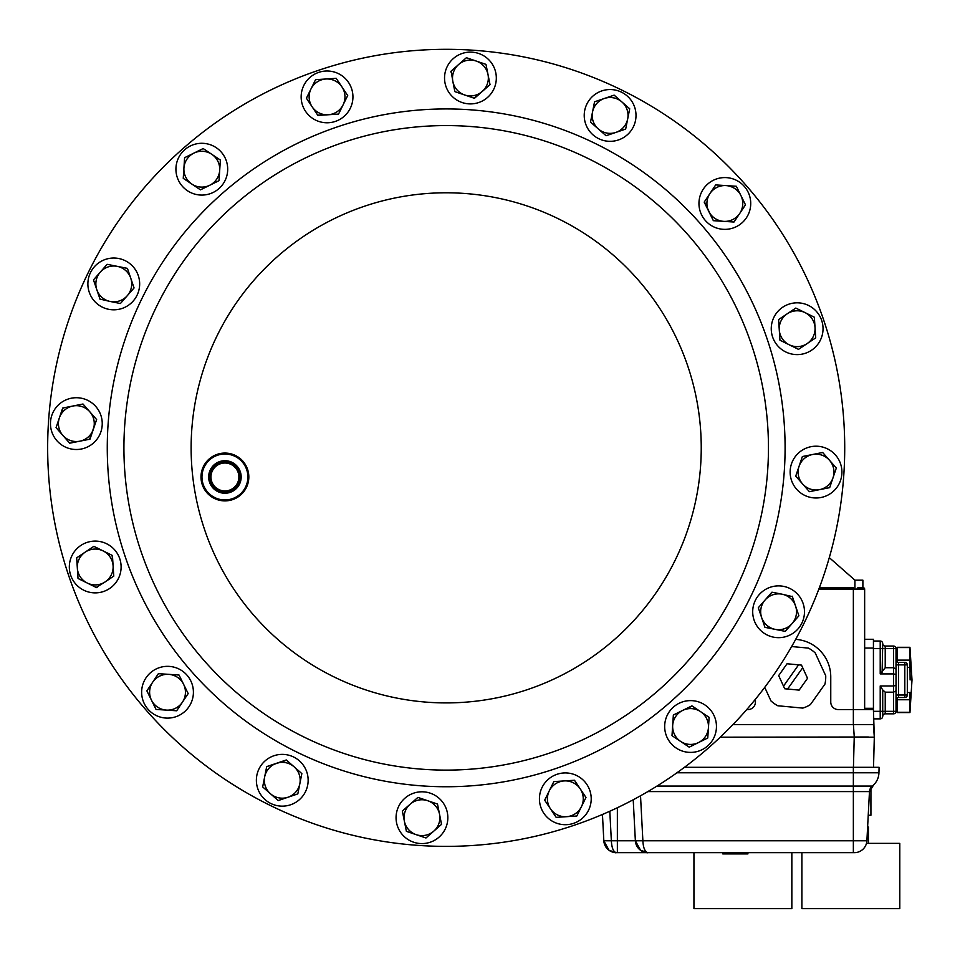 <?xml version="1.0" encoding="UTF-8"?>
<svg xmlns="http://www.w3.org/2000/svg" width="960" height="960" viewBox="0 0 960 960"><rect width="100%" height="100%" fill="white"/><g stroke="black" fill="none" stroke-linecap="round" stroke-linejoin="round"><path stroke-width="1.44" d="M211.692 481.464A13.968 13.968 0 0 0 229.404 490.2A13.968 13.968 0 0 0 238.14 472.488A13.968 13.968 0 0 0 220.428 463.752A13.968 13.968 0 0 0 211.692 481.464M210.072 482.016A15.672 15.672 0 0 0 229.956 491.82A15.672 15.672 0 0 0 239.76 471.936A15.672 15.672 0 0 0 219.876 462.132A15.672 15.672 0 0 0 210.072 482.016M210.768 481.776A14.94 14.94 0 0 0 229.716 491.124A14.94 14.94 0 0 0 239.064 472.176A14.94 14.94 0 0 0 220.116 462.828A14.94 14.94 0 0 0 210.768 481.776M209.52 482.208A16.26 16.26 0 0 0 230.148 492.372A16.26 16.26 0 0 0 240.312 471.756A16.26 16.26 0 0 0 219.696 461.58A16.26 16.26 0 0 0 209.52 482.208M246.66 469.596A22.956 22.956 0 0 0 217.536 455.244A22.956 22.956 0 0 0 203.184 484.356A22.956 22.956 0 0 0 232.296 498.72A22.956 22.956 0 0 0 246.66 469.596M202.272 484.668A23.916 23.916 0 0 1 217.236 454.332A23.916 23.916 0 0 1 247.56 469.296A23.916 23.916 0 0 1 232.608 499.62A23.916 23.916 0 0 1 202.272 484.668M791.652 646.548L808.392 648.096A32.64 32.64 0 0 1 815.232 652.944L825.72 675.756A32.64 32.64 0 0 1 824.94 684.108L810.42 704.592A32.64 32.64 0 0 1 802.8 708.096L777.804 705.768A32.64 32.64 0 0 1 770.964 700.92L764.724 687.336M802.692 667.74L807.528 678.276L799.152 690.108L784.716 688.764L787.608 689.028L802.692 667.74L801.48 665.112L807.528 678.276L799.152 690.108L787.608 689.028M779.88 678.228L778.668 675.588L787.044 663.768L801.48 665.112L798.588 664.836L783.516 686.124L784.716 688.764L778.668 675.588L787.044 663.768L798.588 664.836M910.116 679.944L909.96 660.132L897.288 660.132L897.288 647.304L909.96 647.304L909.96 660.132M909.96 647.304L912 679.944L909.96 712.584L897.288 712.584L897.288 699.756L909.96 699.756L909.96 692.496L907.32 692.496M909.96 699.756L909.96 712.308L897.288 712.308M801.888 852.66L801.888 908.64L899.796 908.64L899.796 843.372L866.484 843.372M693.936 852.66L693.936 908.64L791.844 908.64L791.844 852.66M165.84 718.056A25.884 25.884 0 0 0 193.356 693.912A25.884 25.884 0 0 0 169.224 666.396A25.884 25.884 0 0 0 141.696 690.528A25.884 25.884 0 0 0 165.84 718.056M726.54 177.636A25.884 25.884 0 0 0 699.012 201.78A25.884 25.884 0 0 0 723.144 229.308A25.884 25.884 0 0 0 750.672 205.164A25.884 25.884 0 0 0 726.54 177.636M588.54 810.264A25.884 25.884 0 0 0 576.768 775.596A25.884 25.884 0 0 0 542.1 787.368A25.884 25.884 0 0 0 553.872 822.036A25.884 25.884 0 0 0 588.54 810.264M303.828 85.428A25.884 25.884 0 0 0 315.6 120.108A25.884 25.884 0 0 0 350.268 108.336A25.884 25.884 0 0 0 338.496 73.668A25.884 25.884 0 0 0 303.828 85.428M290.58 804.78A25.884 25.884 0 0 0 306.768 771.936A25.884 25.884 0 0 0 273.936 755.748A25.884 25.884 0 0 0 257.748 788.58A25.884 25.884 0 0 0 290.58 804.78M601.788 90.924A25.884 25.884 0 0 0 585.6 123.756A25.884 25.884 0 0 0 618.432 139.956A25.884 25.884 0 0 0 634.632 107.112A25.884 25.884 0 0 0 601.788 90.924M439.02 837.156A25.884 25.884 0 0 0 441.408 800.616A25.884 25.884 0 0 0 404.88 798.228A25.884 25.884 0 0 0 402.48 834.756A25.884 25.884 0 0 0 439.02 837.156M453.36 58.548A25.884 25.884 0 0 0 450.96 95.076A25.884 25.884 0 0 0 487.5 97.476A25.884 25.884 0 0 0 489.888 60.936A25.884 25.884 0 0 0 453.36 58.548M56.88 440.676A25.884 25.884 0 0 0 93.42 443.076A25.884 25.884 0 0 0 95.808 406.536A25.884 25.884 0 0 0 59.28 404.148A25.884 25.884 0 0 0 56.88 440.676M835.488 455.016A25.884 25.884 0 0 0 798.96 452.628A25.884 25.884 0 0 0 796.56 489.156A25.884 25.884 0 0 0 833.1 491.556A25.884 25.884 0 0 0 835.488 455.016M803.112 603.456A25.884 25.884 0 0 0 770.28 587.256A25.884 25.884 0 0 0 754.08 620.1A25.884 25.884 0 0 0 786.924 636.288A25.884 25.884 0 0 0 803.112 603.456M89.256 292.248A25.884 25.884 0 0 0 122.1 308.436A25.884 25.884 0 0 0 138.288 275.604A25.884 25.884 0 0 0 105.456 259.404A25.884 25.884 0 0 0 89.256 292.248M83.772 590.208A25.884 25.884 0 0 0 118.44 578.436A25.884 25.884 0 0 0 106.668 543.768A25.884 25.884 0 0 0 72 555.54A25.884 25.884 0 0 0 83.772 590.208M808.596 305.496A25.884 25.884 0 0 0 773.928 317.256A25.884 25.884 0 0 0 785.7 351.936A25.884 25.884 0 0 0 820.368 340.164A25.884 25.884 0 0 0 808.596 305.496M716.4 728.196A25.884 25.884 0 0 0 692.256 700.668A25.884 25.884 0 0 0 664.728 724.812A25.884 25.884 0 0 0 688.872 752.34A25.884 25.884 0 0 0 716.4 728.196M175.98 167.496A25.884 25.884 0 0 0 200.112 195.024A25.884 25.884 0 0 0 227.64 170.88A25.884 25.884 0 0 0 203.508 143.352A25.884 25.884 0 0 0 175.98 167.496M141.024 551.436A322.272 322.272 0 0 1 342.6 142.68A322.272 322.272 0 0 1 751.356 344.256A322.272 322.272 0 0 1 549.78 753.012A322.272 322.272 0 0 1 141.024 551.436A322.272 322.272 0 0 1 342.6 142.68A322.272 322.272 0 0 1 751.356 344.256M68.808 575.952A398.532 398.532 0 0 1 318.084 70.464A398.532 398.532 0 0 1 823.572 319.74A398.532 398.532 0 0 1 574.284 825.228A398.532 398.532 0 0 1 68.808 575.952M219.684 170.364A17.916 17.916 0 0 1 191.856 184.092L200.46 189.84L219.012 180.684L220.368 160.044L211.764 154.296A17.916 17.916 0 0 1 219.684 170.364L220.344 160.452M193.884 153.12A17.916 17.916 0 0 1 211.764 154.296L203.16 148.548L184.608 157.692L183.924 168.024A17.916 17.916 0 0 1 193.884 153.12L184.608 157.692M183.924 168.024A17.916 17.916 0 0 0 191.856 184.092L183.252 178.344L183.924 168.024L183.252 178.344L183.936 178.8M202.428 148.908L203.16 148.548L220.368 160.044M209.736 185.256L200.46 189.84L191.856 184.092M672.684 725.328A17.916 17.916 0 0 1 700.512 711.612L691.92 705.864L673.356 715.008L672 735.66L680.604 741.408A17.916 17.916 0 0 1 672.684 725.328M698.484 742.572A17.916 17.916 0 0 1 680.604 741.408L689.208 747.156L707.76 738L708.444 727.68A17.916 17.916 0 0 1 698.484 742.572L707.76 738L709.116 717.36L700.512 711.612A17.916 17.916 0 0 1 708.444 727.68L709.116 717.36M672.036 735.24L673.356 715.008L678.18 712.632M689.208 747.156L672 735.66M682.632 710.436L692.256 706.092M789.228 344.784A17.916 17.916 0 0 1 787.2 313.812L778.596 319.56L779.952 340.212L798.504 349.356L807.108 343.608A17.916 17.916 0 0 1 789.228 344.784M815.028 327.54A17.916 17.916 0 0 1 807.108 343.608L815.712 337.86L814.356 317.22L805.08 312.636A17.916 17.916 0 0 1 815.028 327.54L814.356 317.22L805.08 312.636A17.916 17.916 0 0 0 787.2 313.812L795.792 308.064L805.08 312.636M798.132 349.176L779.952 340.212L779.592 334.836M815.652 337.044L815.712 337.86L807.108 343.608M799.188 348.9L798.504 349.356M778.956 325.128L778.596 319.56L787.2 313.812M795.108 308.52L795.792 308.064M103.14 550.92A17.916 17.916 0 0 1 105.18 581.88L113.772 576.132L112.428 555.492L93.864 546.336L85.272 552.084A17.916 17.916 0 0 1 103.14 550.92L93.864 546.336L76.668 557.832L77.34 568.152A17.916 17.916 0 0 1 85.272 552.084L76.668 557.832L78.024 578.484L87.3 583.056A17.916 17.916 0 0 1 77.34 568.152L78.024 578.484L87.3 583.056A17.916 17.916 0 0 0 105.18 581.88L96.204 587.448M87.3 583.056L96.576 587.628L97.26 587.172M112.056 555.312L112.776 560.856M113.724 575.316L113.772 576.132L105.18 581.88M130.74 278.16A17.916 17.916 0 0 1 110.28 301.5L120.42 303.516L134.064 287.952L127.416 268.368L117.264 266.352A17.916 17.916 0 0 1 130.74 278.16L127.416 268.368L107.124 264.324L100.308 272.112A17.916 17.916 0 0 1 117.264 266.352L107.124 264.324L103.44 268.524M100.128 299.472L96.804 289.68A17.916 17.916 0 0 1 100.308 272.112L93.48 279.888L96.804 289.68A17.916 17.916 0 0 0 110.28 301.5L99.996 299.088M132.336 282.864L134.064 287.952L127.248 295.74M96.804 289.68L93.48 279.888L100.308 272.112M761.628 617.532A17.916 17.916 0 0 1 782.088 594.204L771.948 592.188L758.304 607.74L764.952 627.336L775.104 629.352A17.916 17.916 0 0 1 761.628 617.532M792.072 623.592A17.916 17.916 0 0 1 775.104 629.352L785.244 631.368L792.072 623.592L798.888 615.816L795.564 606.012A17.916 17.916 0 0 1 792.072 623.592M792.24 596.22L795.564 606.012A17.916 17.916 0 0 0 782.088 594.204L792.372 596.604M764.952 627.336L763.224 622.236M760.032 612.828L758.304 607.74L765.12 599.964M798.888 615.816L785.244 631.368M795.564 606.012L798.756 615.42M771.948 592.188L777.216 593.232M802.56 483.9A17.916 17.916 0 0 1 812.532 454.512L802.38 456.528L795.732 476.124L809.376 491.676L819.516 489.66A17.916 17.916 0 0 1 802.56 483.9L809.376 491.676L829.668 487.644L832.992 477.852A17.916 17.916 0 0 1 819.516 489.66L829.668 487.644L831.468 482.352M822.672 452.496L829.5 460.272A17.916 17.916 0 0 1 832.992 477.852L836.316 468.048L829.5 460.272A17.916 17.916 0 0 0 812.532 454.512L822.672 452.496L812.532 454.512M799.284 480.168L795.732 476.124L799.056 466.332M829.5 460.272L836.316 468.048L832.992 477.852M800.592 461.82L802.38 456.528M89.82 411.792A17.916 17.916 0 0 1 79.836 441.18L89.988 439.164L96.636 419.568L82.992 404.016L72.852 406.032A17.916 17.916 0 0 1 89.82 411.792L96.636 419.568L89.58 439.248M59.376 417.852A17.916 17.916 0 0 1 72.852 406.032L62.7 408.048L56.052 427.644L62.868 435.42A17.916 17.916 0 0 1 59.376 417.852L63.108 407.976M69.696 443.196L62.868 435.42A17.916 17.916 0 0 0 79.836 441.18L69.696 443.196L79.836 441.18M59.604 431.688L56.052 427.644M482.244 91.476A17.916 17.916 0 0 1 452.856 81.504L454.872 91.644L474.468 98.304L490.02 84.66L488.004 74.508A17.916 17.916 0 0 1 482.244 91.476M476.184 61.044A17.916 17.916 0 0 1 488.004 74.508L485.976 64.368L466.392 57.72L458.616 64.536A17.916 17.916 0 0 1 476.184 61.044M450.996 72.168L450.84 71.352L458.616 64.536A17.916 17.916 0 0 0 452.856 81.504L451.14 71.088M490.02 84.66L474.072 98.172M458.616 64.536L466.392 57.72L485.976 64.368L488.004 74.508M464.664 94.98L454.872 91.644L453.816 86.376M410.136 804.216A17.916 17.916 0 0 1 439.524 814.188L437.496 804.048L417.912 797.4L402.348 811.044L404.376 821.184A17.916 17.916 0 0 1 410.136 804.216M416.184 834.66A17.916 17.916 0 0 1 404.376 821.184L406.392 831.336L425.976 837.984L433.764 831.156A17.916 17.916 0 0 1 416.184 834.66L425.976 837.984L433.764 831.156A17.916 17.916 0 0 0 439.524 814.188L441.54 824.34L437.496 827.88M433.764 831.156L441.54 824.34M413.868 800.94L417.912 797.4L437.496 804.048M407.172 831.6L406.392 831.336L404.376 821.184M615.876 132.408A17.916 17.916 0 0 1 592.536 111.936L590.52 122.088L606.072 135.732L625.668 129.084L627.684 118.932A17.916 17.916 0 0 1 615.876 132.408L606.072 135.732L598.296 128.904M621.924 101.964A17.916 17.916 0 0 1 627.684 118.932L629.7 108.792L621.924 101.964L614.148 95.148L604.356 98.472A17.916 17.916 0 0 1 621.924 101.964M594.948 101.664L604.356 98.472A17.916 17.916 0 0 0 592.536 111.936L594.552 101.796L592.536 111.936M604.356 98.472L614.148 95.148L629.7 108.792L625.668 129.084L620.58 130.812M591.144 122.628L590.604 121.68M276.504 763.296A17.916 17.916 0 0 1 299.832 783.756L301.848 773.604L286.296 759.972L266.7 766.62L264.684 776.76A17.916 17.916 0 0 1 276.504 763.296M270.444 793.728A17.916 17.916 0 0 1 264.684 776.76L262.668 786.912L278.22 800.556L288.012 797.232A17.916 17.916 0 0 1 270.444 793.728M288.012 797.232A17.916 17.916 0 0 0 299.832 783.756L297.816 793.896L288.012 797.232L297.816 793.896L301.848 773.604L294.072 766.788M267.096 766.488L286.608 760.236M278.22 800.556L262.668 786.912L266.7 766.62M343.116 104.808A17.916 17.916 0 0 1 312.156 106.836L317.904 115.44L338.544 114.084L347.7 95.532L341.952 86.928A17.916 17.916 0 0 1 343.116 104.808M325.872 79.008A17.916 17.916 0 0 1 341.952 86.928L336.204 78.324L315.552 79.68L310.98 88.956A17.916 17.916 0 0 1 325.872 79.008L315.552 79.68M310.98 88.956L306.408 98.232L310.98 88.956A17.916 17.916 0 0 0 312.156 106.836L306.408 98.232L312.156 106.836M335.376 78.384L336.204 78.324L341.952 86.928M328.224 114.768L317.664 115.092M338.544 114.084L333.18 114.444M549.252 790.884A17.916 17.916 0 0 1 580.224 788.856L574.476 780.252L553.824 781.608L544.68 800.172L550.428 808.764A17.916 17.916 0 0 1 549.252 790.884L553.824 781.608L574.476 780.252L580.224 788.856A17.916 17.916 0 0 1 566.496 816.696A17.916 17.916 0 0 1 550.428 808.764L556.176 817.368L576.816 816.012L585.972 797.46L580.224 788.856M550.428 808.764L544.68 800.172L547.056 795.348M576.816 816.012L556.176 817.368M582.864 792.816L585.972 797.46L583.584 802.284M723.672 221.352A17.916 17.916 0 0 1 709.944 193.512L704.196 202.116L713.352 220.68L733.992 222.024L739.74 213.432A17.916 17.916 0 0 1 723.672 221.352M740.916 195.552A17.916 17.916 0 0 1 739.74 213.432L745.488 204.828L740.916 195.552L736.332 186.264L726.012 185.592A17.916 17.916 0 0 1 740.916 195.552M715.692 184.92L726.012 185.592A17.916 17.916 0 0 0 709.944 193.512L715.692 184.92L709.944 193.512A17.916 17.916 0 0 1 716.916 187.404M733.584 222L713.352 220.68L704.424 201.78M726.012 185.592L736.332 186.264L745.488 204.828L733.992 222.024M168.696 674.34A17.916 17.916 0 0 1 182.424 702.18L188.172 693.576L179.028 675.024L158.376 673.668L152.628 682.272A17.916 17.916 0 0 1 168.696 674.34M151.464 700.152A17.916 17.916 0 0 1 152.628 682.272L146.88 690.876L156.036 709.428L166.356 710.1A17.916 17.916 0 0 1 151.464 700.152L156.036 709.428M179.784 706.14L176.676 710.784L166.356 710.1A17.916 17.916 0 0 0 182.424 702.18L176.676 710.784L171.312 710.424M157.92 674.352L158.376 673.668L179.028 675.024L181.404 679.848M147.252 691.608L146.88 690.876L152.628 682.272M185.412 693.396A17.916 17.916 0 0 0 183.6 684.3L188.172 693.576M862.344 587.808L857.808 587.808M819.336 587.808L853.356 587.808L853.356 709.572L838.284 709.572A7.536 7.536 0 0 1 830.76 702.036L830.76 676.932A37.656 37.656 0 0 0 795.684 639.36M864.648 709.572L864.648 589.068A1.26 1.26 0 0 0 863.388 587.808M755.448 699.216L755.448 702.036A7.536 7.536 0 0 1 747.912 709.572L746.736 709.572M864.648 639.276L873.432 639.276L873.432 709.572L853.356 709.572L853.356 724.632L873.432 724.632L853.404 724.632L854.28 737.184L874.308 737.184L873.528 767.304M873.432 709.572L874.308 737.184L873.432 724.632M732.924 724.632L853.356 724.632M872.436 785.976L872.304 786.084A17.568 17.568 0 0 0 878.94 772.788L879.084 767.304L684.456 767.304M873.336 785.064A1.26 0.9 -134.4 0 0 873.66 784.884L874.056 784.5M872.304 786.084L873.66 784.884L869.472 791.592A7.536 7.536 0 0 1 872.304 786.084L853.356 786.084L853.356 767.304M640.524 795.78L642.876 840.768L635.364 840.768L633.216 799.764L635.364 840.768L603.828 840.768L602.448 814.464M656.952 786.084L853.356 786.084L853.356 791.592L869.472 791.592L866.892 840.768A12.552 12.552 0 0 1 854.352 852.66L857.016 852.384M822.828 852.66L747.912 852.66L747.912 853.92L722.808 853.92L722.808 852.66L616.356 852.66C613.428 852 611.76 848.04 611.352 840.768L609.804 811.248M866.892 840.768L642.876 840.768C643.26 847.944 644.928 851.904 647.892 852.66L640.572 850.296L635.364 840.768A12.552 12.552 0 0 0 647.892 852.66L617.364 852.66L617.364 807.744M616.356 852.66L609.036 850.296L603.828 840.768A12.552 12.552 0 0 0 616.356 852.66M640.572 850.296C644.928 852.348 647.364 853.128 647.856 852.66L854.352 852.66M720.252 737.184L868.404 737.004M870.924 787.524L870.924 815.256L868.224 815.256M868.416 843.372L868.416 827.052L867.612 827.052M882.132 672.192L882.72 643.548A2.508 2.508 0 0 0 885.228 646.056L893.52 646.056A2.508 2.508 0 0 1 896.028 648.564L896.004 668.892M885.228 713.832A2.508 2.508 0 0 0 882.72 716.352L882.72 689.904L885.228 692.184L885.228 713.832L893.52 713.832A2.508 2.508 0 0 0 896.028 711.324L896.028 690.816L893.52 692.184L885.228 692.184M885.228 646.056L885.228 648.564L880.212 648.564L880.212 641.028A2.508 2.508 0 0 1 882.72 643.548A2.508 2.508 0 0 0 880.212 641.028L873.432 641.028M873.432 718.86L880.212 718.86L880.212 685.968L882.72 689.904M882.72 716.352A2.508 2.508 0 0 1 880.212 718.86M907.32 695.004A2.508 2.508 0 0 1 904.812 697.524L898.536 697.524A2.508 2.508 0 0 0 896.028 700.032A2.508 2.508 0 0 1 898.536 697.524L898.536 695.004L907.32 695.004L907.32 664.884L904.812 664.884L904.812 662.376A2.508 2.508 0 0 1 907.32 664.884M893.52 646.056L893.52 673.92L896.028 674.472L896.028 669.072L893.52 667.716L885.228 667.716L880.212 673.92L880.212 648.564L873.432 648.564M896.028 659.856A2.508 2.508 0 0 0 898.536 662.376L904.812 662.376M896.028 674.472L896.028 685.416L893.52 685.968L893.52 673.92L880.212 673.92M873.432 711.324L893.52 711.324L893.52 685.968L880.212 685.968M896.028 685.416L896.028 690.816M896.028 695.004L896.028 664.884L898.536 664.884L898.536 695.004L896.028 695.004M897.288 662.04L897.288 660.132M897.288 699.756L897.288 697.86M907.32 667.392L909.96 667.392M897.288 647.58L909.96 647.58M862.884 587.808L862.884 580.164L854.916 580.164L829.296 557.628M767.112 338.904A338.916 338.916 0 0 1 555.12 768.768A338.916 338.916 0 0 1 125.256 556.788A338.916 338.916 0 0 1 337.248 126.924A338.916 338.916 0 0 1 767.112 338.904M204.66 529.836A255.06 255.06 0 0 1 364.2 206.328A255.06 255.06 0 0 1 687.708 365.868A255.06 255.06 0 0 1 528.168 689.376A255.06 255.06 0 0 1 204.66 529.836M818.856 589.068L864.648 589.068M864.648 648.06L873.432 648.06M864.648 708.312L873.432 708.312M878.94 772.788L676.932 772.788M853.356 852.66L853.356 791.592L647.856 791.592M647.892 852.66A12.552 12.552 0 0 1 635.364 840.768M854.232 737.184L853.44 767.304M904.812 697.524L904.812 664.884L898.536 664.884L898.536 662.376M896.028 648.564L885.228 648.564L885.228 667.716M896.028 711.324L893.52 711.324L893.52 713.832M854.916 587.808L854.916 580.164M897.288 707.556L896.028 707.556M609.036 850.296C613.392 852.348 615.828 853.128 616.32 852.66M897.288 652.332L896.028 652.332"/></g></svg>
